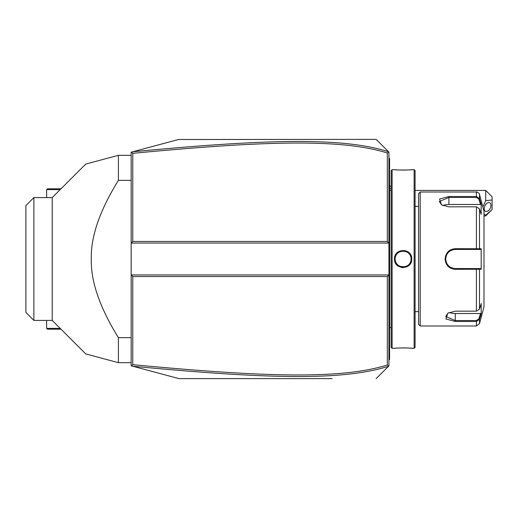 <?xml version="1.0" encoding="UTF-8"?>
<svg xmlns="http://www.w3.org/2000/svg" width="518" height="518" viewBox="0 0 518 518"><rect width="100%" height="100%" fill="white"/><g stroke="black" fill="none" stroke-linecap="round" stroke-linejoin="round"><path stroke-width="0.78" d="M332.142 378.626L179.021 378.626L131.171 365.805L131.171 243.052L132.763 241.453L387.328 241.453L387.328 152.978C342.32 139.012 268.861 140.359 132.763 153.341L132.763 241.453M388.539 366.252L388.927 365.863L388.927 243.052L131.171 243.052L131.171 152.195L132.381 151.871M145.066 148.472L156.591 145.383M178.516 139.51L376.165 139.374L385.735 148.944M132.763 153.341L131.65 152.065L179.021 139.374M179.021 378.626L131.65 365.935L132.763 364.659C268.557 377.596 342.068 379.034 387.328 365.022L387.328 276.547L132.763 276.547L131.171 274.948L388.927 274.948L387.328 276.547M385.735 369.056L376.165 378.626L388.578 366.213L387.328 365.022M388.539 151.748L388.927 152.137L388.927 243.052L387.328 241.453M376.165 139.374L388.578 151.787L387.328 152.978M132.75 366.226C269.224 379.195 342.812 380.678 388.513 366.278M132.763 276.547L132.763 364.659M388.513 151.722C343.071 137.374 269.535 138.759 132.75 151.774M485.722 190.417L492.1 196.795L492.1 199.987L485.722 200.647L485.722 190.417L415.086 190.417M485.722 215.935L485.722 215.268L492.1 209.557L485.722 215.935L483.987 215.935M492.1 199.987L492.1 209.557M485.722 200.647L482.854 206.915M483.987 213.953L485.722 215.268M484.207 208.715A4.785 2.933 -63.4 0 1 486.137 204.008A4.785 2.933 -63.4 0 1 489.73 202.745A4.785 2.933 -63.4 0 1 490.973 205.335A4.785 2.933 -63.4 0 1 489.037 210.043A4.785 2.933 -63.4 0 1 485.45 211.305A4.785 2.933 -63.4 0 1 484.207 208.715M388.927 329.085L389.562 329.021L389.562 359.486L388.927 360.127M389.562 358.851L388.927 359.486L389.562 358.637M389.562 329.021L389.562 319.768L388.927 319.703M388.927 198.297L389.562 198.232L389.562 319.768M389.562 198.232L389.562 188.979L388.927 188.915M388.927 157.873L389.562 158.514L389.562 188.979M389.562 159.149L388.927 158.514L389.562 159.149M391.168 327.577L389.627 327.577L389.627 190.423A3.192 3.192 0 0 1 389.562 189.776M389.627 327.577A3.192 3.192 0 0 0 389.562 328.224M392.113 348.323L392.113 169.677L391.161 170.636L391.161 347.364L392.113 348.323L394.509 348.323C394.01 347.863 412.244 347.863 411.732 348.323L411.37 348.284M411.732 259C412.237 270.195 394.01 270.202 394.509 259C394.004 247.805 412.237 247.798 411.732 259L411.098 259C411.59 269.289 394.651 269.289 395.143 259C394.651 248.711 411.59 248.711 411.098 259L411.085 258.592M414.128 348.323L415.086 347.364L415.086 170.636L414.128 169.677L414.128 348.323L411.732 348.323M401.612 267.541L403.172 267.676M410.554 348.213L408.78 348.083M407.757 348.018L406.669 347.973M405.458 347.928L404.37 347.908M403.121 347.895L401.877 347.908M398.471 348.025L397.442 348.083M395.681 348.213L394.871 348.284M394.761 256.902L394.509 259L395.143 259L395.163 259.486A7.977 7.977 0 0 1 395.143 259L395.163 258.514A7.977 7.977 0 0 0 395.143 259M414.128 169.677L411.732 169.677C412.231 170.137 393.997 170.137 394.509 169.677L394.871 169.716M395.687 169.787L397.429 169.917M398.491 169.982L399.572 170.027M400.79 170.072L401.877 170.092M403.121 170.105L404.409 170.092M405.477 170.072L406.695 170.027M407.757 169.982L408.773 169.917M410.56 169.787L411.37 169.716M411.033 258.029L410.962 257.543A7.977 7.977 0 0 1 411.033 258.029M410.858 257.064L410.722 256.591A7.977 7.977 0 0 1 410.858 257.064M410.152 255.232L409.906 254.811A7.977 7.977 0 0 1 410.56 256.125L410.373 255.672M409.634 254.396L409.337 254.001A7.977 7.977 0 0 1 409.634 254.396M409.019 253.632L408.676 253.276A7.977 7.977 0 0 1 409.019 253.632M408.307 252.946L407.925 252.635A7.977 7.977 0 0 1 408.307 252.946M407.109 252.091L406.675 251.858A7.977 7.977 0 0 1 407.524 252.35L407.375 252.253M406.229 251.657L405.769 251.476A7.977 7.977 0 0 1 406.229 251.657M405.303 251.327L404.823 251.211A7.977 7.977 0 0 1 405.303 251.327M404.344 251.12L403.852 251.062A7.977 7.977 0 0 1 404.344 251.12M403.367 251.029L402.875 251.029A7.977 7.977 0 0 1 403.367 251.029M402.389 251.062L401.897 251.12A7.977 7.977 0 0 1 402.389 251.062M401.418 251.211L400.938 251.327A7.977 7.977 0 0 1 401.418 251.211M400.472 251.476L400.013 251.657A7.977 7.977 0 0 1 400.472 251.476M399.028 252.156L398.718 252.35A7.977 7.977 0 0 1 399.566 251.858L399.138 252.091M398.316 252.635L397.934 252.946A7.977 7.977 0 0 1 398.316 252.635M397.565 253.276L397.222 253.632A7.977 7.977 0 0 1 397.565 253.276M396.905 254.001L396.607 254.396A7.977 7.977 0 0 1 396.905 254.001M395.875 255.672L395.681 256.125A7.977 7.977 0 0 1 396.335 254.811L396.089 255.232M395.383 257.064A7.977 7.977 0 0 1 395.519 256.591L395.441 256.844M395.208 259.971L395.279 260.457A7.977 7.977 0 0 1 395.208 259.971M411.085 259.414L411.098 259A7.977 7.977 0 0 0 411.078 258.514M420.189 325.99L420.189 192.01L418.589 193.602L418.589 324.397L420.189 325.99L476.411 325.99L476.411 321.477L455.277 321.477L445.933 318.978L447.817 313.176L455.277 311.169L476.411 311.169L479.493 309.142L481.183 303.606L481.183 313.843L479.493 319.379L476.411 321.477L476.411 320.564L455.277 320.564L445.707 316.466L448.057 313.027M479.493 208.858L476.411 206.831L448.899 206.831L441.433 204.824L439.549 199.029L448.899 196.523L476.411 196.523L479.493 198.621L481.183 204.157L481.183 214.394L479.493 208.858L479.493 248.763L481.183 248.763L481.183 269.237L455.277 269.308C449.112 268.725 445.713 265.287 445.072 259C445.707 252.719 449.106 249.281 455.277 248.692L479.493 248.763L478.878 249.43L480.523 249.43L454.739 249.443A9.57 9.57 0 0 1 455.277 249.43A9.57 9.57 0 0 0 454.733 249.443M476.411 325.99L479.493 323.627L479.493 319.379L478.878 318.907L476.411 320.564M479.493 309.142L479.493 269.237L478.878 268.57L455.277 268.57C449.488 268.013 446.296 264.821 445.707 259C446.296 253.179 449.482 249.987 455.277 249.43L476.411 249.43L476.411 206.831M441.679 204.973L439.329 201.534L448.899 197.436L476.411 197.436L478.878 199.093L480.523 204.487L448.899 204.487A9.57 4.785 180 0 0 442.825 205.575M476.411 197.436L476.411 192.01C475.725 191.31 480.108 193.389 479.493 194.373L479.493 198.621L478.878 199.093M466.608 249.43L468.356 249.43M451.605 250.162L451.515 250.2A9.57 9.57 0 0 1 452.033 250L451.657 250.142M450.809 250.537L449.805 251.146M449.792 251.159L449.145 251.657A9.57 9.57 0 0 0 449.138 251.657A9.57 9.57 0 0 1 449.145 251.657M448.724 252.026L448.323 252.421A9.57 9.57 0 0 1 448.717 252.026A9.57 9.57 0 0 0 448.323 252.421M447.028 254.144L446.717 254.72A9.57 9.57 0 0 1 446.723 254.707A9.57 9.57 0 0 0 446.717 254.72M445.72 258.534L445.72 259.479M446.788 263.422L447.953 265.158M448.323 265.579L448.717 265.974A9.57 9.57 0 0 1 448.323 265.579A9.57 9.57 0 0 0 448.724 265.974M450.271 267.159L451.048 267.586A9.57 9.57 0 0 1 451.01 267.566A9.57 9.57 0 0 0 451.055 267.586M451.515 267.8L452.033 268A9.57 9.57 0 0 1 451.515 267.8A9.57 9.57 0 0 0 452.033 268.007M454.733 268.557L455.277 268.57A9.57 9.57 0 0 1 454.739 268.557A9.57 9.57 0 0 0 455.277 268.57L468.356 268.57M454.189 249.495A9.57 9.57 0 0 0 453.101 249.682A9.57 9.57 0 0 1 454.189 249.495M452.033 250A9.57 9.57 0 0 0 451.515 250.2M450.518 250.699A9.57 9.57 0 0 0 449.579 251.308A9.57 9.57 0 0 1 450.518 250.699M447.604 253.283A9.57 9.57 0 0 0 447.28 253.742A9.57 9.57 0 0 1 447.604 253.283M446.49 255.212A9.57 9.57 0 0 0 446.283 255.73A9.57 9.57 0 0 1 446.49 255.212M445.966 256.798A9.57 9.57 0 0 0 445.771 257.893A9.57 9.57 0 0 1 445.966 256.798M445.726 258.443A9.57 9.57 0 0 0 445.726 259.557A9.57 9.57 0 0 1 445.726 258.443M445.771 260.107A9.57 9.57 0 0 0 445.966 261.201A9.57 9.57 0 0 1 445.771 260.107M446.283 262.27A9.57 9.57 0 0 0 446.49 262.788A9.57 9.57 0 0 1 446.283 262.27M447.28 264.258A9.57 9.57 0 0 0 447.604 264.717A9.57 9.57 0 0 1 447.28 264.258M449.585 266.692A9.57 9.57 0 0 0 450.019 266.997A9.57 9.57 0 0 1 449.585 266.692M450.038 267.01A9.57 9.57 0 0 0 450.518 267.301A9.57 9.57 0 0 1 450.038 267.01M453.101 268.318A9.57 9.57 0 0 0 454.189 268.505A9.57 9.57 0 0 1 453.101 268.318M479.493 194.373L483.987 211.15L483.987 306.85L479.493 323.627M481.183 313.843L480.523 313.513L478.878 318.907M480.523 313.513L455.277 313.513A9.57 4.785 0 0 1 449.21 312.425M480.523 268.57L478.878 268.57L480.523 268.57L481.183 269.237M478.684 268.57L476.955 268.57M476.411 311.169L476.411 268.57L455.277 268.57L455.277 269.308M478.684 249.43L476.955 249.43M481.183 248.763L480.523 249.43M481.183 204.157L480.523 204.487M395.279 257.543A7.977 7.977 0 0 0 395.208 258.029M411.098 259A7.977 7.977 0 0 1 411.078 259.486M411.033 259.971A7.977 7.977 0 0 1 410.962 260.457M410.858 260.936A7.977 7.977 0 0 1 410.722 261.409M410.56 261.875A7.977 7.977 0 0 1 409.906 263.189M409.634 263.604A7.977 7.977 0 0 1 409.337 263.999M409.019 264.368A7.977 7.977 0 0 1 408.676 264.724M408.307 265.054A7.977 7.977 0 0 1 407.925 265.365M407.524 265.65A7.977 7.977 0 0 1 406.675 266.142M406.229 266.343A7.977 7.977 0 0 1 405.769 266.524M405.303 266.673A7.977 7.977 0 0 1 404.823 266.789M404.344 266.88A7.977 7.977 0 0 1 403.852 266.938M403.367 266.971A7.977 7.977 0 0 1 402.875 266.971M402.389 266.938A7.977 7.977 0 0 1 401.897 266.88M401.418 266.789A7.977 7.977 0 0 1 400.938 266.673M400.472 266.524A7.977 7.977 0 0 1 400.013 266.343M399.566 266.142A7.977 7.977 0 0 1 398.718 265.65M398.316 265.365A7.977 7.977 0 0 1 397.934 265.054M397.565 264.724A7.977 7.977 0 0 1 397.222 264.368M396.905 263.999A7.977 7.977 0 0 1 396.607 263.604M396.335 263.189A7.977 7.977 0 0 1 395.681 261.875M395.519 261.409A7.977 7.977 0 0 1 395.383 260.936M60.192 328.386L46.633 328.386L46.633 320.409M60.988 329.183L47.436 329.183L46.633 328.386M60.988 188.817L47.436 188.817L46.633 189.614L46.633 197.591M46.633 189.614L60.192 189.614M131.171 155.322L118.408 155.322L85.729 164.083L118.408 155.322L118.408 180.355L131.171 180.355M118.408 180.355C99.721 210.573 90.682 236.791 91.297 259C90.682 281.209 99.721 307.427 118.408 337.645L131.171 337.645M118.408 337.645L118.408 362.678L85.729 353.917L118.408 362.678L85.729 353.917L118.408 362.678L131.171 362.678M52.221 197.591L52.221 320.409L33.877 320.409L33.877 197.591L52.221 197.591L85.729 164.083L101.256 159.92M117.01 155.698L102.059 159.706M33.877 320.409L25.9 312.432L25.9 205.568L33.877 197.591M391.161 188.856A19.14 16.576 180 0 0 389.562 188.138M389.562 341.938L388.927 341.938M389.562 335.528L388.927 335.528M389.562 313.26L388.927 313.26M389.562 204.739L388.927 204.739M389.562 182.472L388.927 182.472M389.562 176.062L388.927 176.062M455.277 321.477L455.277 313.513M445.072 259L445.707 259M455.277 248.692L455.277 249.43M448.899 196.523L448.899 204.487M389.562 185.813L391.161 186.642M391.168 190.423L389.627 190.423M392.113 169.677L394.509 169.677M415.086 206.365L418.589 206.365M415.086 311.635L418.589 311.635M420.189 192.01L476.411 192.01M52.221 320.409L85.729 353.917"/></g></svg>
